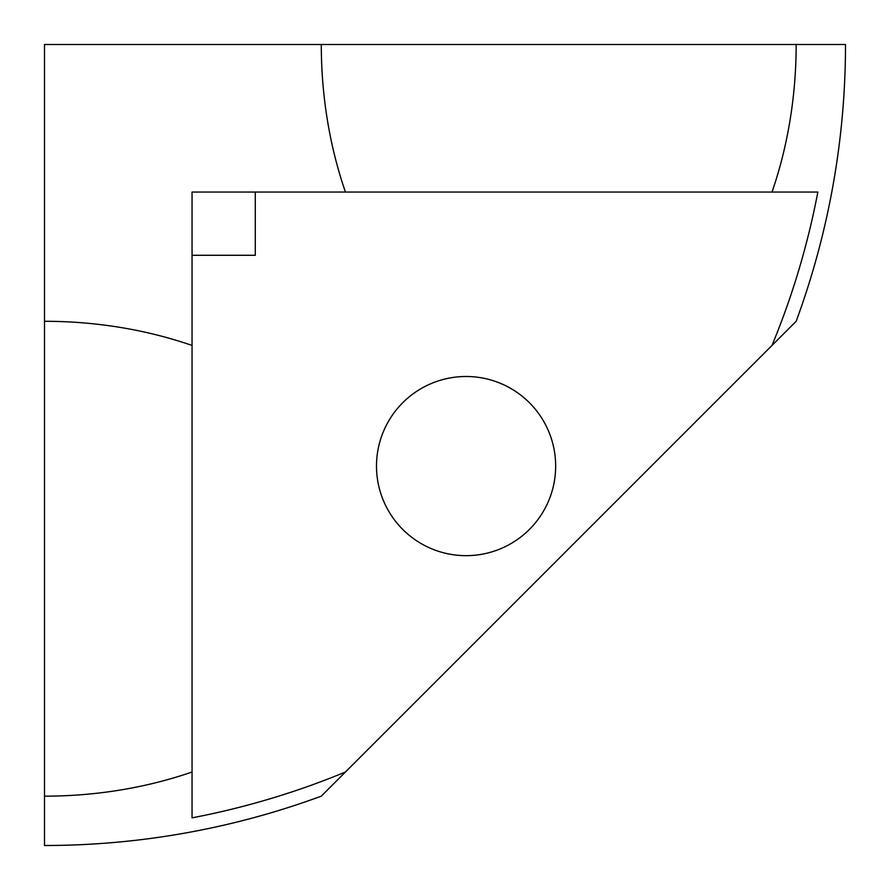 <?xml version="1.0" encoding="UTF-8"?>
<svg xmlns="http://www.w3.org/2000/svg" width="890" height="890" viewBox="0 0 890 890"><rect width="100%" height="100%" fill="white"/><g stroke="black" fill="none" stroke-linecap="round" stroke-linejoin="round"><path stroke-width="1.33" d="M255.285 192.051L255.285 255.285L192.051 255.285M345.442 772.008A787.294 787.294 0 0 1 192.051 817.843L192.051 192.051L817.843 192.051A787.294 787.294 0 0 1 772.008 345.442L321.29 796.161A801 801 0 0 1 44.5 845.5L44.5 321.29A335.775 237.43 0 0 1 192.051 345.442M376.492 466.082A89.59 89.59 0 0 1 466.082 376.492A89.59 89.59 0 0 1 555.66 466.082A89.59 89.59 0 0 1 466.082 555.66A89.59 89.59 0 0 1 376.492 466.082M345.442 192.051A335.775 237.43 -90 0 1 321.29 44.5L44.5 44.5L44.5 321.29M192.051 772.008A335.775 237.43 0 0 1 44.5 796.161M772.008 345.442L796.161 321.29A801 801 0 0 0 845.5 44.5L796.161 44.5A335.775 237.43 -90 0 1 772.008 192.051M321.29 44.5L796.161 44.5"/></g></svg>
